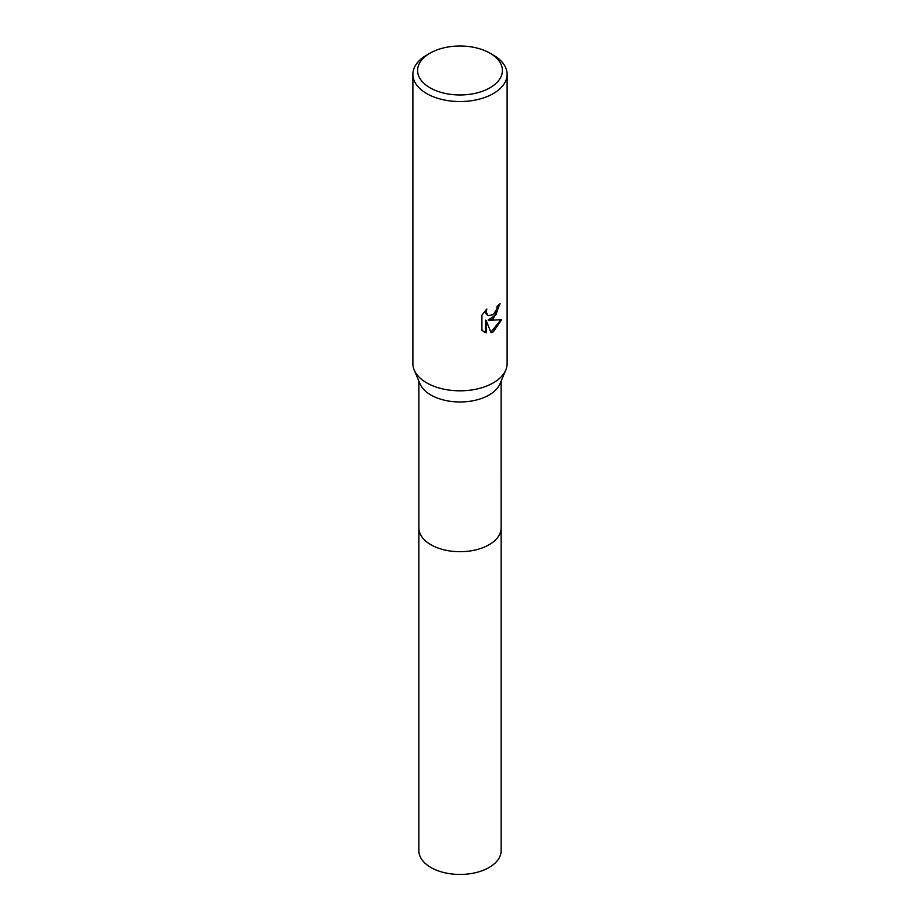 <?xml version="1.0" encoding="UTF-8"?>
<svg xmlns="http://www.w3.org/2000/svg" width="920" height="920" viewBox="0 0 920 920"><rect width="100%" height="100%" fill="white"/><g stroke="black" fill="none" stroke-linecap="round" stroke-linejoin="round"><path stroke-width="1.38" d="M489.98 53.176L493.315 55.096A47.115 27.197 180 0 1 507.115 74.324L507.115 363.607A47.115 27.197 180 0 1 505.781 370.047L499.962 383.847A41.124 23.747 180 0 1 489.083 395.013A41.124 23.747 180 0 1 448.902 401.097A41.124 23.747 180 0 1 420.037 383.847L414.218 370.047A47.115 27.197 180 0 1 412.884 363.607L412.884 74.324A47.115 27.197 180 0 1 426.684 55.096L430.019 53.176A42.4 24.483 180 0 1 489.98 53.176A42.4 24.483 180 0 1 489.98 87.791A42.4 24.483 180 0 1 430.019 87.791A42.4 24.483 180 0 1 430.019 53.176L426.684 55.096M501.124 527.585A41.136 23.747 180 0 1 501.135 527.953A41.124 23.747 180 0 1 489.083 544.743A41.124 23.747 180 0 1 444.256 549.884A41.124 23.747 180 0 1 418.876 527.953L418.876 381.075M505.781 370.047A47.115 27.197 180 0 1 493.315 382.846A47.115 27.197 180 0 1 447.281 389.804A47.115 27.197 180 0 1 414.218 370.047M493.315 318.734L488.796 320.424L501.71 319.608L493.315 331.821L491.096 332.752L486.208 320.562L486.208 332.856L481.907 330.337L481.907 315.157L486.864 309.016L486.197 312.029L488.025 315.629L493.315 314.651L496.719 309.212L497.214 306.061A47.115 27.197 0 0 0 500.089 303.68L493.315 318.734M507.115 74.324A47.115 27.197 180 0 1 493.315 93.564A47.115 27.197 180 0 1 441.968 99.463A47.115 27.197 180 0 1 412.884 74.324M499.364 304.324L495.983 314.743L488.129 320.045L488.796 320.424M490.889 332.223L500.825 319.827M483.609 331.729L485.53 332.465L485.53 320.171L486.208 320.562M485.53 332.465L486.208 332.856M487.703 315.422L486.001 313.8L485.668 310.235M501.135 527.953L501.135 850.712A41.136 23.747 180 0 1 475.743 872.643A41.136 23.747 180 0 1 430.916 867.502A41.136 23.747 180 0 1 418.864 850.712L418.864 527.953A41.136 23.747 180 0 0 430.916 544.743A41.136 23.747 180 0 0 475.743 549.884A41.136 23.747 180 0 0 501.135 527.953L501.124 381.075M488.025 315.629L487.358 315.249"/></g></svg>
